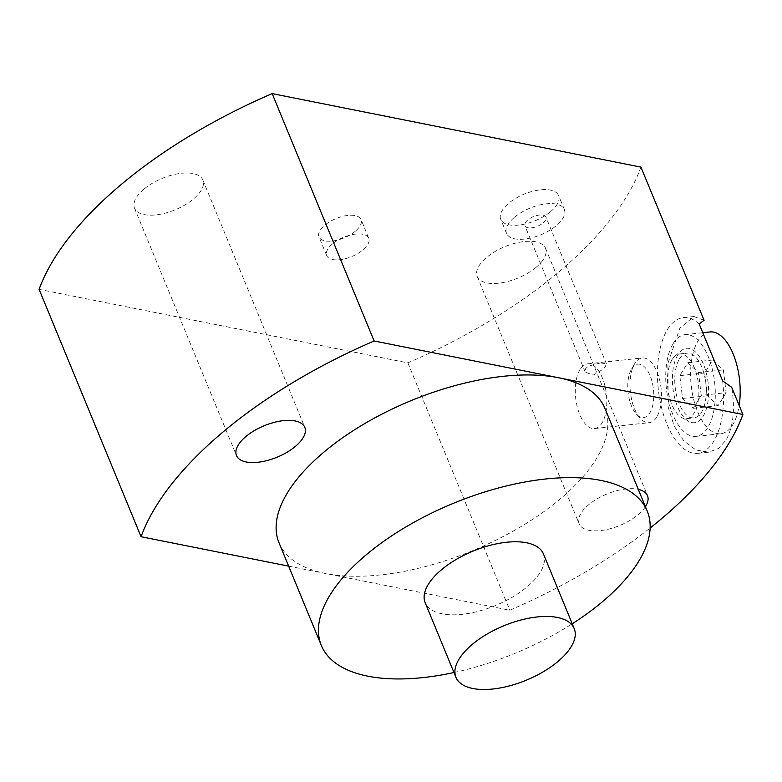 <?xml version="1.0" encoding="UTF-8"?>
<svg xmlns="http://www.w3.org/2000/svg" width="782" height="782" viewBox="0 0 782 782"><rect width="100%" height="100%" fill="white"/><g stroke="black" fill="none" stroke-linecap="round" stroke-linejoin="round"><path stroke-width="0.59" stroke-dasharray="3.91 2.93" d="M709.909 331.949A51.172 24.33 -96.1 0 0 698.072 340.825A51.172 24.33 -96.1 0 0 693.595 399.162A51.172 24.33 -96.1 0 0 720.857 433.707A51.172 24.33 -96.1 0 0 732.705 424.841A51.172 24.33 -96.1 0 0 739.166 405.428M673.204 343.503A51.172 24.33 83.9 0 1 685.042 334.628A51.172 24.33 83.9 0 1 712.304 369.182A51.172 24.33 83.9 0 1 707.827 427.51A51.172 24.33 83.9 0 1 695.99 436.385A51.172 24.33 83.9 0 1 668.727 401.831A51.172 24.33 83.9 0 1 673.204 343.503M726.107 392.701L718.13 405.643L707.417 395.78L704.67 372.965L712.637 360.023L723.36 369.886L726.107 392.701L701.239 395.369L693.263 408.312L682.549 398.449L679.802 375.643L687.769 362.701L698.492 372.564L723.36 369.886M712.637 360.023L687.769 362.701M701.239 395.369L698.492 372.564M704.67 372.965L679.802 375.643M707.417 395.78L682.549 398.449M718.13 405.643L693.263 408.312M699.157 323.924A68.23 32.433 -96.1 0 0 683.224 317.668A68.23 32.433 -96.1 0 0 667.437 329.496A68.23 32.433 -96.1 0 0 661.464 407.275A68.23 32.433 -96.1 0 0 697.818 453.345A68.23 32.433 -96.1 0 0 713.604 441.517A68.23 32.433 -96.1 0 0 722.646 380.912M279.018 542.776A176.263 81.093 157.6 0 0 325.449 573.48A176.263 81.093 157.6 0 0 560.01 499.141A176.263 81.093 157.6 0 0 604.945 408.439M288.656 566.148L509.835 610.234A326.935 150.418 157.6 0 0 650.135 528.026M645.414 506.648A36.959 17.008 -22.4 0 1 638.063 514.693A36.959 17.008 -22.4 0 1 603.176 530.225A36.959 17.008 -22.4 0 1 579.149 523.842A36.959 17.008 -22.4 0 1 588.563 504.83A36.959 17.008 -22.4 0 1 638.288 489.356M143.937 189.156A36.959 17.008 157.6 0 0 134.514 208.168A36.959 17.008 157.6 0 0 158.55 214.551A36.959 17.008 157.6 0 0 193.437 199.019A36.959 17.008 157.6 0 0 202.851 179.997A36.959 17.008 157.6 0 0 178.824 173.624A36.959 17.008 157.6 0 0 143.937 189.156M640.937 167.113A326.935 150.418 -22.4 0 1 407.872 362.868L39.1 289.36M550.606 211.619A31.27 14.389 157.6 0 0 558.583 195.529A31.27 14.389 157.6 0 0 538.251 190.124A31.27 14.389 157.6 0 0 508.73 203.271A31.27 14.389 157.6 0 0 500.754 219.361A31.27 14.389 157.6 0 0 521.086 224.757A31.27 14.389 157.6 0 0 550.606 211.619M355.253 231.276A22.746 10.459 -22.4 0 1 333.777 240.827A22.746 10.459 -22.4 0 1 318.997 236.907A22.746 10.459 -22.4 0 1 324.794 225.206A22.746 10.459 -22.4 0 1 346.26 215.646A22.746 10.459 -22.4 0 1 361.049 219.566A22.746 10.459 -22.4 0 1 355.253 231.276M536.1 267.327A36.959 17.008 157.6 0 0 545.523 248.305A36.959 17.008 157.6 0 0 521.496 241.921A36.959 17.008 157.6 0 0 486.609 257.454A36.959 17.008 157.6 0 0 477.186 276.476A36.959 17.008 157.6 0 0 501.213 282.849A36.959 17.008 157.6 0 0 536.1 267.327M407.872 362.868L509.835 610.234M683.224 317.668L693.947 316.514L679.871 328.157L667.906 363.425L668.19 407.139L674.162 425.995L683.761 440.843L695.912 449.982L708.541 452.192L718.384 448.487L726.038 440.178C733.34 426.757 735.227 409.142 731.708 387.334M693.947 316.514L704.074 320.288M514.497 217.269A31.27 14.389 -22.4 0 1 544.018 204.131A31.27 14.389 -22.4 0 1 564.35 209.527A31.27 14.389 -22.4 0 1 556.383 225.617A31.27 14.389 -22.4 0 1 526.863 238.764A31.27 14.389 -22.4 0 1 506.531 233.359A31.27 14.389 -22.4 0 1 514.497 217.269M543.05 222.958A11.368 5.23 157.6 0 0 545.953 217.113A11.368 5.23 157.6 0 0 538.563 215.148A11.368 5.23 157.6 0 0 527.821 219.928A11.368 5.23 157.6 0 0 524.927 225.773A11.368 5.23 157.6 0 0 532.317 227.738A11.368 5.23 157.6 0 0 543.05 222.958M600.351 362.946L588.132 366.25L585.425 368.918L585.249 372.124L593.215 375.155L603.293 369.124L605.278 366.787L606.373 363.689L600.351 362.946M580.039 369.495A32.541 15.464 -96.1 0 0 577.194 406.591A32.541 15.464 -96.1 0 0 594.525 428.556A32.541 15.464 -96.1 0 0 602.052 422.915A32.541 15.464 -96.1 0 0 604.906 385.829A32.541 15.464 -96.1 0 0 587.565 363.855A32.541 15.464 -96.1 0 0 580.039 369.495M656.763 417.031A32.541 15.464 83.9 0 1 649.236 422.671A32.541 15.464 83.9 0 1 640.37 418.438A32.541 15.464 83.9 0 1 634.515 363.992A32.541 15.464 83.9 0 1 634.749 363.61A32.541 15.464 83.9 0 1 642.276 357.97A32.541 15.464 83.9 0 1 659.607 379.944A32.541 15.464 83.9 0 1 656.763 417.031M631.7 368.821A26.852 12.766 83.9 0 1 650.096 375.731A26.852 12.766 83.9 0 1 649.871 412.896A26.852 12.766 83.9 0 1 636.343 414.059A26.852 12.766 83.9 0 1 631.504 369.133A26.852 12.766 83.9 0 1 631.7 368.821M332.487 243.867A22.746 10.459 157.6 0 0 326.69 255.577A22.746 10.459 157.6 0 0 341.48 259.497A22.746 10.459 157.6 0 0 362.946 249.947A22.746 10.459 157.6 0 0 368.742 238.236A22.746 10.459 157.6 0 0 353.953 234.317A22.746 10.459 157.6 0 0 332.487 243.867M453.961 672.53A176.263 81.093 157.6 0 0 572.238 623.782M543.441 553.92A63.968 29.433 -22.4 0 1 527.136 586.832A63.968 29.433 -22.4 0 1 466.756 613.714A63.968 29.433 -22.4 0 1 425.164 602.668M672.139 359.593A32.541 15.464 -96.1 0 0 668.278 391.704A32.541 15.464 -96.1 0 0 681.65 417.549A32.541 15.464 -96.1 0 0 686.625 418.653A32.541 15.464 -96.1 0 0 694.152 413.013A32.541 15.464 -96.1 0 0 696.997 375.917A32.541 15.464 -96.1 0 0 679.666 353.953A32.541 15.464 -96.1 0 0 675.042 356.084A32.541 15.464 -96.1 0 0 672.139 359.593M677.867 354.803A37.409 17.781 -96.1 0 0 673.419 391.723A37.409 17.781 -96.1 0 0 688.805 421.439A37.409 17.781 -96.1 0 0 703.174 416.21A37.409 17.781 -96.1 0 0 704.875 368.146A37.409 17.781 -96.1 0 0 681.2 350.766A37.409 17.781 -96.1 0 0 677.867 354.803M679.509 358.801A32.541 15.464 83.9 0 1 687.036 353.161A32.541 15.464 83.9 0 1 704.377 375.125A32.541 15.464 83.9 0 1 701.522 412.222A32.541 15.464 83.9 0 1 693.996 417.862A32.541 15.464 83.9 0 1 676.665 395.887A32.541 15.464 83.9 0 1 679.509 358.801M685.042 334.628L702.783 332.721M695.99 436.385L720.857 433.707M134.514 208.168L236.477 455.544M202.851 179.997L304.814 427.373M697.818 453.345L708.541 452.192M564.35 209.527L558.583 195.529M506.531 233.359L500.754 219.361M606.373 363.689L545.953 217.113M585.249 372.124L524.927 225.773M594.525 428.556L649.236 422.671M587.565 363.855L642.276 357.97M636.343 414.059L640.37 418.438M631.504 369.133L634.515 363.992M326.69 255.577L318.997 236.907M368.742 238.236L361.049 219.566M545.523 248.305L647.486 495.68M477.186 276.476L579.149 523.842M681.65 417.549L688.805 421.439M675.042 356.084L681.2 350.766M679.666 353.953L687.036 353.161M686.625 418.653L693.996 417.862"/><path stroke-width="1.17" d="M739.166 405.428A51.172 24.33 -96.1 0 0 709.909 331.949L702.783 332.721M650.135 528.026A326.935 150.418 157.6 0 0 742.9 414.489L731.708 387.334L722.646 380.912L699.157 323.924L704.074 320.288L640.937 167.113L272.165 93.605L374.128 340.981A326.935 150.418 157.6 0 0 141.063 536.726L288.656 566.148M742.9 414.489L374.128 340.981M572.238 623.782A176.263 81.093 157.6 0 0 602.336 601.817A176.263 81.093 157.6 0 0 647.261 511.125L604.945 408.439A176.263 81.093 157.6 0 0 558.514 377.735A176.263 81.093 157.6 0 0 323.953 452.084A176.263 81.093 157.6 0 0 279.018 542.776L321.343 645.463A176.263 81.093 157.6 0 0 453.961 672.53M638.288 489.356A36.959 17.008 -22.4 0 1 647.486 495.68A36.959 17.008 -22.4 0 1 645.414 506.648M295.391 446.395A36.959 17.008 -22.4 0 1 260.504 461.918A36.959 17.008 -22.4 0 1 236.477 455.544A36.959 17.008 -22.4 0 1 245.9 436.522A36.959 17.008 -22.4 0 1 280.787 420.99A36.959 17.008 -22.4 0 1 304.814 427.373A36.959 17.008 -22.4 0 1 295.391 446.395M141.063 536.726L39.1 289.36A326.935 150.418 -22.4 0 1 272.165 93.605M647.261 511.125A176.263 81.093 157.6 0 0 532.659 480.695A176.263 81.093 157.6 0 0 366.269 554.77A176.263 81.093 157.6 0 0 321.343 645.463M455.945 677.349L425.164 602.668A63.968 29.433 -22.4 0 1 441.468 569.755A63.968 29.433 -22.4 0 1 501.849 542.874A63.968 29.433 -22.4 0 1 543.441 553.92L574.223 628.601A63.968 29.433 157.6 0 0 532.63 617.555A63.968 29.433 157.6 0 0 472.25 644.436A63.968 29.433 157.6 0 0 455.945 677.349A63.968 29.433 157.6 0 0 497.538 688.395A63.968 29.433 157.6 0 0 557.918 661.513A63.968 29.433 157.6 0 0 574.223 628.601"/></g></svg>
